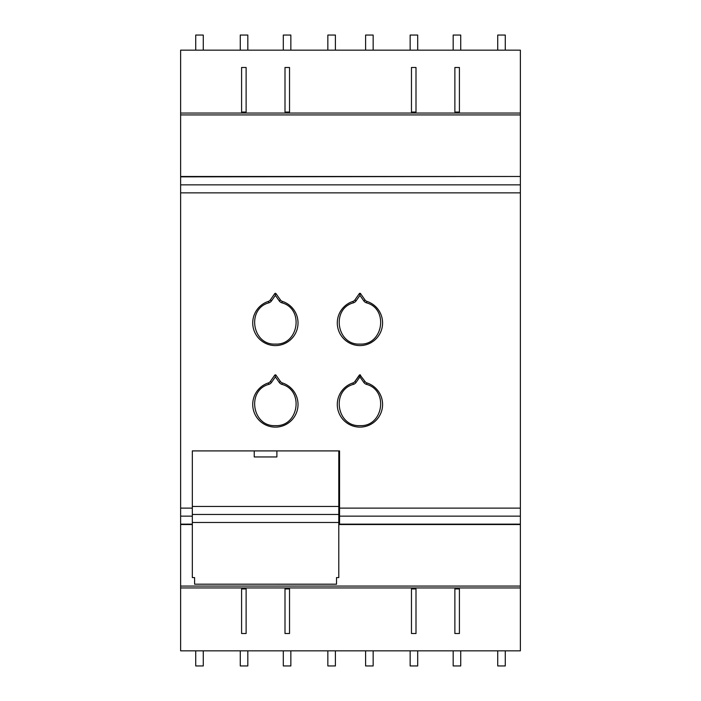 <?xml version="1.0" encoding="UTF-8"?>
<svg xmlns="http://www.w3.org/2000/svg" width="701" height="701" viewBox="0 0 701 701"><rect width="100%" height="100%" fill="white"/><g stroke="black" fill="none" stroke-linecap="round" stroke-linejoin="round"><path stroke-width="1.05" d="M359.937 374.842L365.002 381.51A3.777 3.777 0 0 0 366.93 382.93A22.651 22.651 0 0 1 378.26 417.787A22.651 22.651 0 0 1 341.615 417.787A22.651 22.651 0 0 1 352.945 382.93A3.777 3.777 0 0 0 354.872 381.51L359.937 374.842L359.937 376.91L363.766 382.369A5.284 5.284 0 0 0 366.465 384.367C388.941 390.291 383.202 426.927 359.937 425.621C336.673 426.927 330.933 390.291 353.418 384.367A5.284 5.284 0 0 0 356.108 382.369L359.937 376.91M363.766 382.369L365.002 381.51A3.777 3.777 0 0 0 366.93 382.93A22.651 22.651 0 0 1 378.26 417.787A22.651 22.651 0 0 1 341.615 417.787A22.651 22.651 0 0 1 352.945 382.93A3.777 3.777 0 0 0 354.872 381.51L359.315 375.158A0.754 0.754 0 0 1 360.559 375.158M180.63 176.845L520.37 176.477L180.63 176.845L180.63 524.146L192.328 524.146L192.328 450.909L276.886 450.909L276.886 456.947L254.235 456.947L254.235 450.909M336.533 584.196L194.598 584.196L336.533 584.222L336.533 577.589L338.793 577.589L338.793 450.909L339.556 450.909L339.556 524.146L520.37 524.146L520.37 516.138L339.556 516.138M276.886 450.909L339.556 450.909M339.556 508.129L520.37 508.129L520.37 192.863L180.63 192.863M275.379 374.842L275.379 376.91L279.2 382.369A5.284 5.284 0 0 0 281.898 384.367L282.372 382.93A3.777 3.777 0 0 1 280.444 381.51A3.777 3.777 0 0 0 282.372 382.93A22.651 22.651 0 0 1 293.701 417.787A22.651 22.651 0 0 1 257.048 417.787A22.651 22.651 0 0 1 268.387 382.93A3.777 3.777 0 0 0 270.314 381.51A3.777 3.777 0 0 1 268.387 382.93A3.777 3.777 0 0 0 270.314 381.51L274.757 375.158L275.992 375.158A0.754 0.754 0 0 0 274.757 375.158M275.379 293.298L275.379 295.366L279.2 300.834A5.284 5.284 0 0 0 281.898 302.832C304.383 308.755 298.644 345.383 275.379 344.077C252.115 345.383 246.375 308.755 268.851 302.832A5.284 5.284 0 0 0 271.55 300.834L270.314 299.967A3.777 3.777 0 0 1 268.387 301.395A3.777 3.777 0 0 0 270.314 299.967L274.757 293.623L275.992 293.623A0.754 0.754 0 0 0 274.757 293.623M281.898 302.832L282.372 301.395A3.777 3.777 0 0 1 280.444 299.967A3.777 3.777 0 0 0 282.372 301.395A22.651 22.651 0 0 1 293.701 336.252A22.651 22.651 0 0 1 257.048 336.252A22.651 22.651 0 0 1 268.387 301.395L268.851 302.832M366.465 302.832L366.93 301.395A3.777 3.777 0 0 1 365.002 299.967A3.777 3.777 0 0 0 366.93 301.395A22.651 22.651 0 0 1 378.26 336.252A22.651 22.651 0 0 1 341.615 336.252A22.651 22.651 0 0 1 352.945 301.395A3.777 3.777 0 0 0 354.872 299.967A3.777 3.777 0 0 1 352.945 301.395A3.777 3.777 0 0 0 354.872 299.967L359.315 293.623L354.872 299.967L356.108 300.834L359.937 295.366L363.766 300.834A5.284 5.284 0 0 0 366.465 302.832C388.941 308.755 383.202 345.383 359.937 344.077C336.673 345.383 330.933 308.755 353.418 302.832A5.284 5.284 0 0 0 356.108 300.834M360.559 293.623A0.754 0.754 0 0 0 359.315 293.623L360.559 293.623L365.002 299.967L363.766 300.834M520.37 176.845L520.37 192.863M520.37 508.129L520.37 516.138M338.793 503.756L339.556 503.756M192.328 524.146L192.328 577.589L194.598 577.589L194.598 584.196M180.63 114.92L180.63 50.148L520.37 50.148L520.37 176.477L180.63 176.477L180.63 114.92L520.37 114.92M241.591 67.489L246.121 67.489L246.121 112.055L241.591 112.055L241.591 67.489M285 67.489L289.531 67.489L289.531 112.055L285 112.055L285 67.489M411.469 67.489L416 67.489L416 112.055L411.469 112.055L411.469 67.489M454.879 67.489L459.409 67.489L459.409 112.055L454.879 112.055L454.879 67.489M180.63 587.937L520.37 587.937L520.37 650.852L180.63 650.852L180.63 524.146M520.37 524.146L520.37 587.937M338.793 524.523L520.37 524.523M180.63 524.523L192.328 524.523M289.531 633.511L285 633.511L285 588.945L289.531 588.945L289.531 633.511M246.121 633.511L241.591 633.511L241.591 588.945L246.121 588.945L246.121 633.511M459.409 633.511L454.879 633.511L454.879 588.945L459.409 588.945L459.409 633.511M416 633.511L411.469 633.511L411.469 588.945L416 588.945L416 633.511M180.63 586.08L520.37 586.08M180.63 113.063L520.37 113.063M497.728 650.852L497.728 665.95L505.272 665.95L505.272 650.852M453.179 650.852L453.179 665.95L460.732 665.95L460.732 650.852M417.691 650.852L417.691 665.95L410.146 665.95L410.146 650.852M365.598 650.852L365.598 665.95L373.151 665.95L373.151 650.852M359.937 293.298L359.937 295.366M327.849 650.852L327.849 665.95L335.402 665.95L335.402 650.852M283.309 650.852L283.309 665.95L290.854 665.95L290.854 650.852M247.821 650.852L247.821 665.95L240.268 665.95L240.268 650.852M195.728 650.852L195.728 665.95L203.272 665.95L203.272 650.852M338.793 522.473L192.328 522.473M373.151 50.148L373.151 35.05L365.598 35.05L365.598 50.148M417.691 50.148L417.691 35.05L410.146 35.05L410.146 50.148M453.179 50.148L453.179 35.05L460.732 35.05L460.732 50.148M505.272 50.148L505.272 35.05L497.728 35.05L497.728 50.148M203.272 50.148L203.272 35.05L195.728 35.05L195.728 50.148M247.821 50.148L247.821 35.05L240.268 35.05L240.268 50.148M283.309 50.148L283.309 35.05L290.854 35.05L290.854 50.148M335.402 50.148L335.402 35.05L327.849 35.05L327.849 50.148M275.992 293.623L280.444 299.967L279.2 300.834M281.898 384.367C304.383 390.291 298.644 426.927 275.379 425.621C252.115 426.927 246.375 390.291 268.851 384.367A5.284 5.284 0 0 0 271.55 382.369L275.379 376.91M275.992 375.158L280.444 381.51L279.2 382.369M353.418 384.367L352.945 382.93A3.777 3.777 0 0 0 354.872 381.51L356.108 382.369M366.465 384.367L366.93 382.93M180.63 508.129L192.328 508.129M180.63 184.854L520.37 184.854M192.328 516.138L180.63 516.138M352.945 301.395L353.418 302.832M338.793 506.455L192.328 506.455M338.793 514.464L192.328 514.464M271.55 300.834L275.379 295.366M268.387 382.93L268.851 384.367M270.314 381.51L271.55 382.369"/></g></svg>
